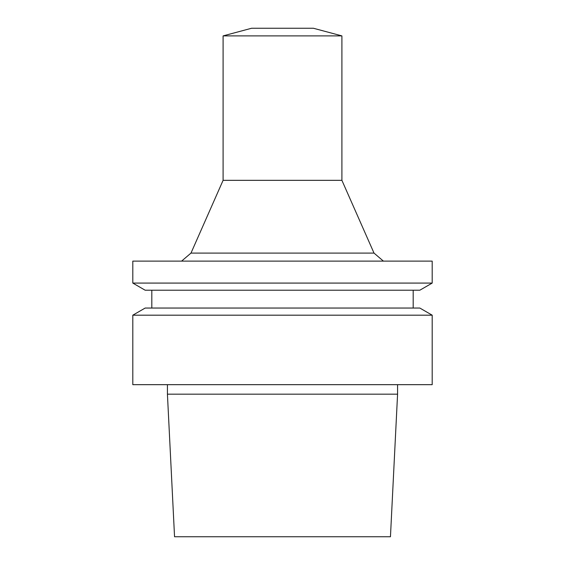 <?xml version="1.0" encoding="UTF-8"?>
<svg xmlns="http://www.w3.org/2000/svg" width="565" height="565" viewBox="0 0 565 565"><rect width="100%" height="100%" fill="white"/><g stroke="black" fill="none" stroke-linecap="round" stroke-linejoin="round"><path stroke-width="0.85" d="M282.5 28.25L251.609 28.25L223.097 35.892L341.903 35.892L313.391 28.25L282.5 28.25M341.903 35.892L341.903 180.327L223.097 180.327L223.097 35.892M341.903 180.327L374.009 253.085L190.991 253.085L181.598 261.115M282.5 261.115L132.803 261.115L132.803 283.079L432.197 283.079L432.197 261.115L282.5 261.115M432.197 283.079L419.83 290.219L145.17 290.219L132.803 283.079M282.5 308.045L145.17 308.045L132.803 315.185L432.197 315.185L419.83 308.045L282.5 308.045M432.197 315.185L432.197 384.673L132.803 384.673L132.803 315.185M167.424 394.179L174.55 536.75L390.45 536.75L397.576 394.179L167.424 394.179L167.424 384.673M223.097 180.327L190.991 253.085M413.192 308.045L413.192 290.219M151.808 308.045L151.808 290.219M397.576 394.179L397.576 384.673M374.009 253.085L383.402 261.115"/></g></svg>
